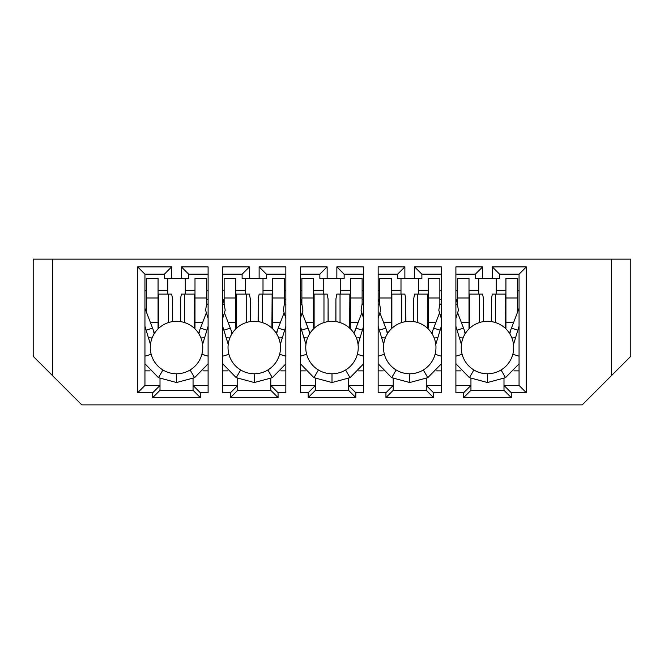<?xml version="1.0" encoding="UTF-8"?>
<svg xmlns="http://www.w3.org/2000/svg" width="664" height="664" viewBox="0 0 664 664"><rect width="100%" height="100%" fill="white"/><g stroke="black" fill="none" stroke-linecap="round" stroke-linejoin="round"><path stroke-width="1" d="M52.63 375.724L33.2 356.294L33.2 259.126L630.8 259.126L630.8 356.294L582.212 404.874L81.788 404.874L52.63 375.724L52.63 259.126M414.593 266.895L414.593 278.556L404.874 278.556L404.874 266.895L378.156 266.895L378.156 392.731L385.933 392.731L385.933 397.587L433.542 397.587L433.542 392.731L441.319 392.731L441.319 266.895L414.593 266.895L421.881 274.182L421.881 278.556L414.593 278.556M259.126 266.895L259.126 278.556L249.407 278.556L249.407 266.895L222.681 266.895L222.681 392.731L230.458 392.731L230.458 397.587L278.067 397.587L278.067 392.731L285.844 392.731L285.844 266.895L259.126 266.895L266.413 274.182L266.413 278.556L259.126 278.556M492.331 266.895L492.331 278.556L482.612 278.556L482.612 266.895L455.894 266.895L455.894 392.731L463.663 392.731L463.663 397.587L511.28 397.587L511.28 392.731L526.344 392.731L526.344 266.895L492.331 266.895L499.619 274.182L499.619 278.556L492.331 278.556M181.388 266.895L181.388 278.556L171.669 278.556L171.669 266.895L137.655 266.895L137.655 392.731L152.72 392.731L152.72 397.587L200.337 397.587L200.337 392.731L208.106 392.731L208.106 266.895L181.388 266.895L188.676 274.182L188.676 278.556L181.388 278.556M336.856 266.895L336.856 278.556L327.144 278.556L327.144 266.895L300.418 266.895L300.418 392.731L308.196 392.731L308.196 397.587L355.804 397.587L355.804 392.731L363.582 392.731L363.582 266.895L336.856 266.895L344.143 274.182L344.143 278.556L336.856 278.556M404.874 278.556L397.587 278.556L397.587 274.182L378.156 274.182M421.881 274.182L441.319 274.182M433.542 392.731L426.255 385.444L441.319 385.444M426.255 378.505L426.255 390.299L433.542 397.587M385.933 397.587L393.221 390.299L426.255 390.299M385.933 392.731L393.221 385.444L393.221 378.505M393.221 390.299L393.221 385.444L378.156 385.444M404.874 266.895L397.587 274.182M249.407 278.556L242.119 278.556L242.119 274.182L222.681 274.182M266.413 274.182L285.844 274.182M278.067 392.731L270.779 385.444L285.844 385.444M270.779 378.505L270.779 390.299L278.067 397.587M230.458 397.587L237.745 390.299L270.779 390.299M230.458 392.731L237.745 385.444L237.745 378.505M237.745 390.299L237.745 385.444L222.681 385.444M249.407 266.895L242.119 274.182M482.612 278.556L475.324 278.556L475.324 274.182L455.894 274.182M499.619 274.182L519.057 274.182L519.057 385.444L526.344 392.731M526.344 266.895L519.057 274.182M511.28 392.731L503.993 385.444L519.057 385.444M503.993 378.505L503.993 390.299L511.28 397.587M463.663 397.587L470.95 390.299L503.993 390.299M463.663 392.731L470.95 385.444L470.95 378.505M470.95 390.299L470.95 385.444L455.894 385.444M482.612 266.895L475.324 274.182M171.669 278.556L164.381 278.556L164.381 274.182L171.669 266.895M188.676 274.182L208.106 274.182M200.337 392.731L193.05 385.444L208.106 385.444M193.05 378.505L193.05 390.299L200.337 397.587M152.72 397.587L160.007 390.299L193.05 390.299M152.72 392.731L160.007 385.444L160.007 378.505M160.007 390.299L160.007 385.444L144.943 385.444L144.943 274.182L164.381 274.182M137.655 392.731L144.943 385.444M137.655 266.895L144.943 274.182M327.144 278.556L319.857 278.556L319.857 274.182L300.418 274.182M344.143 274.182L363.582 274.182M355.804 392.731L348.517 385.444L363.582 385.444M348.517 378.505L348.517 390.299L355.804 397.587M308.196 397.587L315.483 390.299L348.517 390.299M308.196 392.731L315.483 385.444L315.483 378.505M315.483 390.299L315.483 385.444L300.418 385.444M327.144 266.895L319.857 274.182M323.252 294.102L323.252 278.556M245.514 294.102L245.514 278.556M167.785 294.102L167.785 278.556M496.216 278.556L496.216 294.102M418.486 278.556L418.486 294.102M400.99 294.102L400.99 278.556M400.99 290.699L391.27 290.699M379.617 290.699L378.156 290.699M418.486 290.699L428.197 290.699M439.858 290.699L441.319 290.699M245.514 290.699L235.803 290.699M224.142 290.699L222.681 290.699M263.01 278.556L263.01 290.699L272.73 290.699M284.383 290.699L285.844 290.699M263.01 290.699L263.01 294.102M478.727 294.102L478.727 278.556M478.727 290.699L469.008 290.699M457.347 290.699L455.894 290.699M496.216 290.699L505.935 290.699M517.596 290.699L519.057 290.699M592.421 394.673L599.31 387.776M167.785 290.699L158.065 290.699M146.404 290.699L144.943 290.699M185.273 278.556L185.273 290.699L194.992 290.699M206.653 290.699L208.106 290.699M185.273 290.699L185.273 294.102M323.252 290.699L313.541 290.699M301.879 290.699L300.418 290.699M340.748 278.556L340.748 290.699L350.459 290.699M362.121 290.699L363.582 290.699M340.748 290.699L340.748 294.102M436.231 370.869L441.319 370.869M383.236 370.869L378.156 370.869M280.756 370.869L285.844 370.869M227.76 370.869L222.681 370.869M513.969 370.869L519.057 370.869M460.965 370.869L455.894 370.869M305.498 370.869L300.418 370.869M363.582 370.869L358.494 370.869M150.022 370.869L144.943 370.869M208.106 370.869L203.018 370.869M169.021 372.678A26.236 26.236 0 0 1 151.384 340.034A26.236 26.236 0 0 1 184.036 322.405A26.236 26.236 0 0 1 201.665 355.049A26.236 26.236 0 0 1 169.021 372.678M180.351 321.583L180.45 298.966L180.45 321.6M144.943 363.756L158.48 377.667L176.524 382.53L194.577 377.667L207.973 363.996M172.706 321.583L172.607 298.966L172.607 321.6M186.833 294.102L181.413 294.102L180.45 298.966M194.992 328.116L194.403 328.116L194.992 328.116L194.992 322.281L194.992 328.116M194.992 294.102L184.559 294.102L184.559 322.563M206.653 303.971L206.653 297.987L206.653 303.971M194.154 328.116L194.403 294.102M194.992 297.987L194.992 278.556L206.653 278.556L206.653 297.987L194.992 297.987L194.992 322.281L202.727 322.281M206.38 312.777L198.519 333.237M158.895 328.116L158.065 328.116M206.927 330.149L200.478 328.149M199.773 329.966L198.901 333.834M200.943 337.943L204.612 337.752L203.026 342.964M168.498 322.563L168.498 294.102L158.065 294.102L158.065 297.987L146.404 297.987L146.404 294.102M146.404 312.072L146.404 278.556L158.065 278.556L158.065 328.896M222.681 299.273L223.378 299.489L225.196 310.196L222.681 318.446M154.529 333.237L144.943 308.279M208.106 326.273L202.578 344.433M166.216 294.102L171.636 294.102L172.607 298.966M201.873 354.302L208.106 356.194M152.579 328.149L146.13 330.149M153.276 329.966L154.156 333.834M150.072 343.105L148.445 337.752L152.106 337.943M150.471 344.417L144.943 326.273M144.943 356.194L151.176 354.302M246.751 372.678A26.236 26.236 0 0 1 229.121 340.034A26.236 26.236 0 0 1 261.765 322.405A26.236 26.236 0 0 1 279.403 355.049A26.236 26.236 0 0 1 246.751 372.678M258.088 321.583L258.188 298.966L258.188 321.6M222.681 363.756L236.218 377.667L254.262 382.53L272.315 377.667L285.711 363.996M250.436 321.583L250.345 298.966L250.345 321.6M264.571 294.102L259.151 294.102L258.188 298.966M272.73 328.116L272.14 328.116L272.73 328.116L272.73 322.281L272.73 328.116M272.73 294.102L262.297 294.102L262.297 322.563M284.383 303.971L284.383 297.987L284.383 303.971M271.891 328.116L272.14 294.102M272.73 297.987L272.73 278.556L284.383 278.556L284.383 297.987L272.73 297.987L272.73 322.281L280.465 322.281M284.117 312.777L276.257 333.237M236.625 328.116L235.803 328.116M284.665 330.149L278.208 328.149M277.51 329.966L276.631 333.834M278.681 337.943L282.341 337.752L280.764 342.964M246.228 322.563L246.228 294.102L235.803 294.102L235.803 297.987L224.142 297.987L224.142 294.102M224.142 303.971L224.142 278.556L235.803 278.556L235.803 328.896M300.418 299.273L301.116 299.489L302.933 310.196L300.418 318.446M232.267 333.237L224.407 312.777M285.844 326.273L280.316 344.433M243.954 294.102L249.373 294.102L250.345 298.966M279.61 354.302L285.844 356.194M230.317 328.149L223.859 330.149M231.014 329.966L231.894 333.834M227.81 343.105L226.183 337.752L229.844 337.943M228.208 344.417L222.681 326.273M208.106 318.446L205.591 310.196L206.803 303.083M207.409 299.489L208.106 299.273M222.681 356.194L228.914 354.302M324.488 372.678A26.236 26.236 0 0 1 306.859 340.034A26.236 26.236 0 0 1 339.503 322.405A26.236 26.236 0 0 1 357.141 355.049A26.236 26.236 0 0 1 324.488 372.678M335.826 321.583L335.918 298.966L335.918 321.6M300.418 363.756L313.947 377.667L332 382.53L350.053 377.667L363.449 363.996M328.174 321.583L328.082 298.966L328.082 321.6M342.309 294.102L336.889 294.102L335.918 298.966M350.459 328.116L349.878 328.116L350.459 328.116L350.459 322.281L350.459 328.116M350.459 294.102L340.034 294.102L340.034 322.563M362.121 303.971L362.121 297.987L362.121 303.971M349.629 328.116L349.878 294.102M350.459 297.987L350.459 278.556L362.121 278.556L362.121 297.987L350.459 297.987L350.459 322.281L358.203 322.281M361.855 312.777L353.995 333.237M314.363 328.116L313.541 328.116M362.403 330.149L355.945 328.149M355.248 329.966L354.368 333.834M356.419 337.943L360.079 337.752L358.494 342.964M323.966 322.563L323.966 294.102L313.541 294.102L313.541 297.987L301.879 297.987L301.879 294.102M301.879 303.971L301.879 278.556L313.541 278.556L313.541 328.896M378.156 299.273L378.853 299.489L380.671 310.196L378.156 318.446M310.005 333.237L302.145 312.777M363.582 326.273L358.045 344.433M321.691 294.102L327.111 294.102L328.082 298.966M357.348 354.302L363.582 356.194M308.054 328.149L301.597 330.149M308.752 329.966L309.632 333.834M305.548 343.105L303.921 337.752L307.581 337.943M305.946 344.417L300.418 326.273M285.844 318.446L283.329 310.196L284.541 303.083M285.147 299.489L285.844 299.273M300.418 356.194L306.652 354.302M402.226 372.678A26.236 26.236 0 0 1 384.597 340.034A26.236 26.236 0 0 1 417.241 322.405A26.236 26.236 0 0 1 434.87 355.049A26.236 26.236 0 0 1 402.226 372.678M413.564 321.583L413.655 298.966L413.655 321.6M378.156 363.756L391.685 377.667L409.738 382.53L427.782 377.667L441.178 363.996M405.911 321.583L405.812 298.966L405.812 321.6M420.046 294.102L414.626 294.102L413.655 298.966M428.197 328.116L427.616 328.116L428.197 328.116L428.197 322.281L428.197 328.116M428.197 294.102L417.772 294.102L417.772 322.563M439.858 303.971L439.858 297.987L439.858 303.971M427.367 328.116L427.616 294.102M428.197 297.987L428.197 278.556L439.858 278.556L439.858 297.987L428.197 297.987L428.197 322.281L435.941 322.281M439.593 312.777L431.733 333.237M392.1 328.116L391.27 328.116M440.141 330.149L433.683 328.149M432.986 329.966L432.106 333.834M434.148 337.943L437.817 337.752L436.231 342.964M401.703 322.563L401.703 294.102L391.27 294.102L391.27 297.987L379.617 297.987L379.617 294.102M379.617 303.971L379.617 278.556L391.27 278.556L391.27 328.896M455.894 299.273L456.591 299.489L458.409 310.196L455.894 318.446M387.743 333.237L379.883 312.777M441.319 326.273L435.783 344.433M399.429 294.102L404.849 294.102L405.812 298.966M435.086 354.302L441.319 356.194M385.792 328.149L379.335 330.149M386.489 329.966L387.369 333.834M383.286 343.105L381.659 337.752L385.319 337.943M383.684 344.417L378.156 326.273M363.582 318.446L361.067 310.196L362.27 303.083M362.884 299.489L363.582 299.273M378.156 356.194L384.381 354.302M479.964 372.678A26.236 26.236 0 0 1 462.335 340.034A26.236 26.236 0 0 1 494.979 322.405A26.236 26.236 0 0 1 512.608 355.049A26.236 26.236 0 0 1 479.964 372.678M491.294 321.583L491.393 298.966L491.393 321.6M455.894 363.756L469.423 377.667L487.476 382.53L505.52 377.667L518.916 363.996M483.649 321.583L483.55 298.966L483.55 321.6M497.784 294.102L492.364 294.102L491.393 298.966M505.935 328.116L505.354 328.116L505.935 328.116L505.935 322.281L505.935 328.116M505.935 294.102L495.502 294.102L495.502 322.563M517.596 312.072L517.596 297.987L517.596 312.072M505.105 328.116L505.354 294.102M505.935 297.987L505.935 278.556L517.596 278.556L517.596 297.987L505.935 297.987L505.935 322.281L513.67 322.281M519.057 308.279L509.462 333.237M469.838 328.116L469.008 328.116M517.87 330.149L511.421 328.149M510.724 329.966L509.844 333.834M511.886 337.943L515.554 337.752L513.969 342.964M479.441 322.563L479.441 294.102L469.008 294.102L469.008 297.987L457.347 297.987L457.347 294.102M457.347 303.971L457.347 278.556L469.008 278.556L469.008 328.896M465.481 333.237L457.62 312.777M519.057 326.273L513.521 344.433M477.167 294.102L482.587 294.102L483.55 298.966M512.824 354.302L519.057 356.194M463.522 328.149L457.073 330.149M464.227 329.966L465.099 333.834M461.024 343.105L459.388 337.752L463.057 337.943M461.422 344.417L455.894 326.273M441.319 318.446L438.804 310.196L440.008 303.083M440.622 299.489L441.319 299.273M455.894 356.194L462.119 354.302M611.37 259.126L611.37 375.724M158.646 328.116L158.646 294.102M150.33 322.281L158.065 322.281M224.241 304.577L222.681 304.095M194.577 377.667L190.112 369.981M176.524 373.774L176.524 382.53M158.48 377.667L162.937 369.981M236.384 328.116L236.384 294.102M228.059 322.281L235.803 322.281M301.979 304.577L300.418 304.095M272.315 377.667L267.849 369.981M254.262 373.774L254.262 382.53M236.218 377.667L240.675 369.981M208.106 304.095L206.545 304.577M314.122 328.116L314.122 294.102M305.797 322.281L313.541 322.281M379.717 304.577L378.156 304.095M350.053 377.667L345.587 369.981M332 373.774L332 382.53M313.947 377.667L318.413 369.981M285.844 304.095L284.283 304.577M391.86 328.116L391.86 294.102M383.535 322.281L391.27 322.281M457.454 304.577L455.894 304.095M427.782 377.667L423.325 369.981M409.738 373.774L409.738 382.53M391.685 377.667L396.151 369.981M363.582 304.095L362.021 304.577M469.597 328.116L469.597 294.102M461.272 322.281L469.008 322.281M505.52 377.667L501.063 369.981M487.476 373.774L487.476 382.53M469.423 377.667L473.889 369.981M441.319 304.095L439.759 304.577"/></g></svg>
